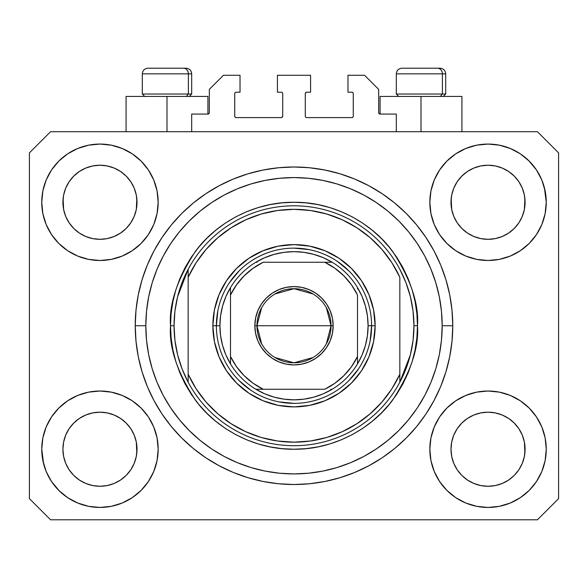 <?xml version="1.0" encoding="UTF-8"?>
<svg xmlns="http://www.w3.org/2000/svg" width="588" height="588" viewBox="0 0 588 588"><rect width="100%" height="100%" fill="white"/><g stroke="black" fill="none" stroke-linecap="round" stroke-linejoin="round"><path stroke-width="0.88" d="M191.688 131.712L191.688 114.072L207.917 114.072L191.688 114.072L191.688 131.712M209.328 112.661L209.328 89.376L209.328 112.661A1.411 1.411 0 0 1 207.917 114.072L208.453 113.962L207.917 114.072L207.917 96.432L166.992 96.432L166.992 131.712L166.992 96.432L126.067 96.432L126.067 131.712M209.328 89.376L223.44 75.264L240.022 75.264L240.022 92.198L236.141 92.198L240.022 92.198L240.022 75.264L223.44 75.264L209.328 89.376M234.73 93.61L234.73 116.189L234.73 93.61A1.411 1.411 0 0 1 236.141 92.198L235.604 92.309L236.141 92.198M236.141 117.6L281.299 117.6L236.141 117.6A1.411 1.411 0 0 1 234.73 116.189L234.84 116.725L234.73 116.189M282.299 117.188L281.836 117.49L282.71 116.189L282.71 93.61L282.71 116.189A1.411 1.411 0 0 1 281.299 117.6L281.836 117.49L281.299 117.6M281.299 92.198L277.418 92.198L281.299 92.198A1.411 1.411 0 0 1 282.71 93.61L282.6 93.073L282.71 93.61M277.418 92.198L277.418 75.264L277.418 92.198M310.582 75.264L277.418 75.264L310.582 75.264L310.582 92.198L306.701 92.198L310.582 92.198L310.582 75.264M305.701 92.61L306.164 92.309L305.29 93.61L305.29 116.189L305.29 93.61A1.411 1.411 0 0 1 306.701 92.198L306.164 92.309L306.701 92.198M306.701 117.6L351.859 117.6L306.701 117.6A1.411 1.411 0 0 1 305.29 116.189L305.4 116.725L305.29 116.189M353.27 116.189L353.27 93.61L353.27 116.189A1.411 1.411 0 0 1 351.859 117.6L352.396 117.49L351.859 117.6M351.859 92.198L347.978 92.198L351.859 92.198A1.411 1.411 0 0 1 353.27 93.61L353.16 93.073L353.27 93.61M347.978 92.198L347.978 75.264L364.56 75.264L378.672 89.376L378.672 112.661L378.672 89.376L364.56 75.264L347.978 75.264L347.978 92.198M380.083 96.432L421.008 96.432L421.008 131.712L421.008 96.432L461.933 96.432L380.083 96.432L380.083 114.072L396.312 114.072L380.083 114.072A1.411 1.411 0 0 1 378.672 112.661L378.782 113.197L378.672 112.661M396.312 114.072L396.312 131.712L396.312 114.072M352.396 92.309L353.16 93.073L352.396 92.309M353.16 116.725L352.396 117.49L353.16 116.725M305.701 117.188L305.4 116.725M282.299 92.61L282.6 93.073M235.604 117.49L234.84 116.725L235.604 117.49M234.84 93.073L235.604 92.309L234.84 93.073M380.083 114.072L378.782 113.197M209.218 113.197L208.453 113.962M457.214 181.721L453.818 188.094L457.236 181.692L461.845 176.077L457.236 181.692L461.845 176.077L467.46 171.468L461.845 176.077L467.46 171.468L473.862 168.05L467.46 171.468L473.862 168.05L480.815 165.941L473.862 168.05L480.815 165.941L488.04 165.228L495.265 165.941L488.04 165.228L495.265 165.941L502.218 168.05L495.294 165.941L502.218 168.05L508.62 171.468L502.262 168.065M461.859 228.475A37.044 37.044 0 0 0 473.855 236.494L467.46 233.076L473.862 236.494A37.044 37.044 0 0 0 480.8 238.603L473.832 236.479M69.134 181.721L65.738 188.094L69.156 181.692L73.765 176.077L69.156 181.692L73.765 176.077L79.38 171.468L73.765 176.077L79.38 171.468L85.782 168.05L79.38 171.468L85.782 168.05L92.735 165.941L85.782 168.05L92.735 165.941L99.96 165.228L107.185 165.941L99.96 165.228L107.185 165.941L114.138 168.05L107.214 165.941L114.138 168.05L120.54 171.468L114.182 168.065M73.779 228.475A37.044 37.044 0 0 0 85.775 236.494L79.38 233.076L85.782 236.494A37.044 37.044 0 0 0 92.72 238.603L85.752 236.479M73.845 228.541L69.156 222.852L65.738 216.45L63.629 209.497L65.738 216.443L63.629 209.497L63.092 198.641L62.916 202.272A37.044 37.044 0 0 1 99.96 165.228A37.044 37.044 0 0 1 137.004 202.272L136.828 205.903L137.004 202.272A37.044 37.044 0 0 1 99.96 239.316A37.044 37.044 0 0 1 62.916 202.272A37.044 37.044 0 0 0 63.092 205.903L63.629 209.497A37.044 37.044 0 0 0 73.757 228.453M92.742 238.603A37.044 37.044 0 0 0 107.178 238.603M120.628 233.017L114.138 236.494L107.185 238.603A37.044 37.044 0 0 0 126.141 228.475M126.163 228.453A37.044 37.044 0 0 0 136.291 209.512L134.182 216.45L136.291 209.497L134.182 216.45L130.764 222.852L134.182 216.45L130.764 222.852L126.155 228.467L130.764 222.852L126.155 228.467L120.54 233.076L126.155 228.467L120.54 233.076L114.094 236.516M114.138 168.05L120.54 171.468L126.155 176.077L130.764 181.692L134.182 188.094L136.291 195.047L134.182 188.094L136.291 195.047L137.004 202.331M461.925 228.541L457.236 222.852L453.818 216.45L451.709 209.497L453.818 216.443L451.709 209.497L451.172 198.641L450.996 202.272A37.044 37.044 0 0 1 488.04 165.228A37.044 37.044 0 0 1 525.084 202.272L524.908 205.903L525.084 202.272A37.044 37.044 0 0 1 488.04 239.316A37.044 37.044 0 0 1 450.996 202.272A37.044 37.044 0 0 0 451.172 205.903L451.709 209.497A37.044 37.044 0 0 0 461.837 228.453M480.822 238.603A37.044 37.044 0 0 0 495.258 238.603M508.708 233.017L502.218 236.494L495.265 238.603A37.044 37.044 0 0 0 514.221 228.475M514.243 228.453A37.044 37.044 0 0 0 524.371 209.512L522.262 216.45L524.371 209.497L522.262 216.45L518.844 222.852L522.262 216.45L518.844 222.852L514.235 228.467L518.844 222.852L514.235 228.467L508.62 233.076L514.235 228.467L508.62 233.076L502.174 236.516M502.218 168.05L508.62 171.468L514.235 176.077L518.844 181.692L522.262 188.094L524.371 195.047L522.262 188.094L524.371 195.047L525.084 202.331M451.172 452.856A37.044 37.044 0 0 0 451.172 452.863L450.996 449.232L451.709 456.457L453.818 463.41L451.709 456.457L450.996 449.232A37.044 37.044 0 0 1 488.04 412.188A37.044 37.044 0 0 1 525.084 449.232L525.084 449.291M488.018 486.276A37.044 37.044 0 0 0 488.025 486.276L480.815 485.563A37.044 37.044 0 0 0 480.8 485.563L473.855 483.454L480.815 485.563L473.862 483.454L467.46 480.036L473.862 483.454L467.46 480.036L461.845 475.427L457.236 469.812L453.818 463.41L451.709 456.457M514.221 423.029A37.044 37.044 0 0 0 502.225 415.01L495.265 412.901L502.218 415.01L508.62 418.428L502.218 415.01L508.62 418.428L514.235 423.037L518.844 428.652L522.262 435.054L524.371 442.007L522.262 435.054L524.371 442.007L524.9 452.885A37.044 37.044 0 0 0 524.908 452.856L525.084 449.232L524.371 456.457L522.262 463.41L524.371 456.457L522.262 463.41L518.844 469.812L522.262 463.41L518.844 469.812L514.235 475.427L518.844 469.812L514.235 475.427L508.62 480.036L514.235 475.427L508.62 480.036L502.218 483.454L508.62 480.036L502.218 483.454L495.265 485.563A37.044 37.044 0 0 0 495.287 485.563L488.04 486.276A37.044 37.044 0 0 0 488.062 486.276M63.092 452.856A37.044 37.044 0 0 0 63.092 452.863L62.916 449.232L63.629 456.457L65.738 463.41L63.629 456.457L62.916 449.232A37.044 37.044 0 0 1 99.96 412.188A37.044 37.044 0 0 1 137.004 449.232L137.004 449.291M99.938 486.276A37.044 37.044 0 0 0 99.945 486.276L92.735 485.563A37.044 37.044 0 0 0 92.72 485.563L85.775 483.454L92.735 485.563L85.782 483.454L79.38 480.036L85.782 483.454L79.38 480.036L73.765 475.427L69.156 469.812L65.738 463.41L63.629 456.457M126.141 423.029A37.044 37.044 0 0 0 114.146 415.01L107.185 412.901L114.138 415.01L120.54 418.428L114.138 415.01L120.54 418.428L126.155 423.037L130.764 428.652L134.182 435.054L136.291 442.007L134.182 435.054L136.291 442.007L136.82 452.885A37.044 37.044 0 0 0 136.828 452.856L137.004 449.232L136.291 456.457L134.182 463.41L136.291 456.457L134.182 463.41L130.764 469.812L134.182 463.41L130.764 469.812L126.155 475.427L130.764 469.812L126.155 475.427L120.54 480.036L126.155 475.427L120.54 480.036L114.138 483.454L120.54 480.036L114.138 483.454L107.185 485.563A37.044 37.044 0 0 0 107.207 485.563L99.96 486.276A37.044 37.044 0 0 0 99.982 486.276M58.8 408.072L67.62 400.832L77.682 395.452L88.604 392.137L99.96 391.02L111.316 392.137L122.238 395.452L132.3 400.832L141.12 408.072L148.36 416.892L153.74 426.954L157.055 437.876L158.172 449.232A58.212 58.212 0 0 1 99.96 507.444A58.212 58.212 0 0 1 41.748 449.232L42.865 437.876L46.18 426.954L51.56 416.892L58.8 408.072L62.916 404.324M545.135 437.876L546.252 449.232A58.212 58.212 0 0 1 488.04 507.444A58.212 58.212 0 0 1 429.828 449.232L430.945 437.876L434.26 426.954L439.64 416.892L446.88 408.072L455.7 400.832L465.762 395.452L476.684 392.137L488.04 391.02L499.396 392.137L510.318 395.452L520.38 400.832L529.2 408.072L536.44 416.892L541.82 426.954L545.135 437.876L546.252 449.232L545.135 460.588L541.82 471.51L536.44 481.572L529.2 490.392L520.38 497.632L510.318 503.012L499.396 506.327L488.04 507.444L476.684 506.327L465.762 503.012L455.7 497.632L446.88 490.392L439.64 481.572L434.26 471.51L430.945 460.588L429.828 449.232A58.212 58.212 0 0 1 488.04 391.02A58.212 58.212 0 0 1 546.252 449.232L545.135 460.588M544.4 187.69L546.252 202.272A58.212 58.212 0 0 1 488.04 260.484A58.212 58.212 0 0 1 429.828 202.272L430.945 190.916L434.26 179.994L439.64 169.932L446.88 161.112L455.7 153.872L465.762 148.492L476.684 145.177L488.04 144.06L499.396 145.177L510.318 148.492L520.38 153.872L529.2 161.112L536.44 169.932L541.82 179.994L545.135 190.916L546.252 202.272L545.135 213.628L541.82 224.55L536.44 234.612L529.2 243.432L525.084 247.18M42.865 213.628L41.748 202.272A58.212 58.212 0 0 1 99.96 144.06A58.212 58.212 0 0 1 158.172 202.272A58.212 58.212 0 0 1 99.96 260.484A58.212 58.212 0 0 1 41.748 202.272L42.865 190.916L46.18 179.994L51.56 169.932L58.8 161.112L67.62 153.872L77.682 148.492L88.604 145.177L99.96 144.06L111.316 145.177L122.238 148.492L132.3 153.872L141.12 161.112L148.36 169.932L153.74 179.994L157.055 190.916L158.172 202.272L157.055 213.628L153.74 224.55L148.36 234.612L141.12 243.432L132.3 250.672L122.238 256.052L111.316 259.367L99.96 260.484L88.604 259.367L77.682 256.052L67.62 250.672L58.8 243.432L51.56 234.612L46.18 224.55L42.865 213.628L41.748 202.272L42.865 190.916M452.76 325.752A158.76 158.76 0 0 1 294 484.512A158.76 158.76 0 0 1 135.24 325.752L136.004 310.192L138.29 294.779L142.076 279.668L147.323 264.997L153.99 250.914L161.994 237.552L171.277 225.035L181.736 213.488L193.283 203.029L205.8 193.746L219.162 185.742L233.245 179.075L247.916 173.827L263.027 170.042L278.44 167.756L294 166.992L309.56 167.756L324.973 170.042L340.084 173.827L354.755 179.075L368.838 185.742L382.2 193.746L394.717 203.029L406.264 213.488L416.723 225.035L426.006 237.552L434.01 250.914L440.677 264.997L445.925 279.668L449.71 294.779L451.996 310.192L452.76 325.752L451.996 341.312L449.71 356.725L445.925 371.837L440.677 386.507L434.01 400.59L426.006 413.952L416.723 426.469L406.264 438.016L394.717 448.475L382.2 457.758L368.838 465.762L354.755 472.429L340.084 477.676L324.973 481.462L309.56 483.748L294 484.512L278.44 483.748L263.027 481.462L247.916 477.676L233.245 472.429L219.162 465.762L205.8 457.758L193.283 448.475L181.736 438.016L171.277 426.469L161.994 413.952L153.99 400.59L147.323 386.507L142.076 371.837L138.29 356.725L136.004 341.312L135.24 325.752A158.76 158.76 0 0 1 294 166.992A158.76 158.76 0 0 1 452.76 325.752L442.176 325.752L452.76 325.752M114.138 236.494L120.54 233.076M85.782 236.494L92.735 238.603L85.782 236.494L79.38 233.076L85.782 236.494M502.218 236.494L508.62 233.076M473.862 236.494L480.815 238.603L473.862 236.494L467.46 233.076L473.862 236.494M525.084 449.232L524.908 445.601L525.084 449.232A37.044 37.044 0 0 1 488.04 486.276A37.044 37.044 0 0 1 450.996 449.232L451.709 442.007L453.818 435.054L451.709 442.007L453.818 435.054L457.236 428.652L453.818 435.054A37.044 37.044 0 0 0 451.709 441.992L450.996 448.894M137.004 449.232L136.828 445.601L137.004 449.232A37.044 37.044 0 0 1 99.96 486.276A37.044 37.044 0 0 1 62.916 449.232L63.629 442.007L65.738 435.054L63.629 442.007L65.738 435.054L69.156 428.652L65.738 435.054A37.044 37.044 0 0 0 63.629 441.992L62.916 448.894M69.134 428.681L73.765 423.037L69.156 428.652L73.765 423.037L79.38 418.428L73.765 423.037L79.38 418.428L85.782 415.01L79.38 418.428L85.782 415.01L92.735 412.901L85.782 415.01A37.044 37.044 0 0 0 73.779 423.029M457.214 428.681L461.845 423.037L457.236 428.652L461.845 423.037L467.46 418.428L461.845 423.037L467.46 418.428L473.862 415.01L467.46 418.428L473.862 415.01L480.815 412.901L473.862 415.01A37.044 37.044 0 0 0 461.859 423.029M450.996 202.213L451.709 195.047L453.818 188.094L451.709 195.047L453.818 188.094L457.236 181.692M525.084 202.272L524.908 198.641A37.044 37.044 0 0 0 524.908 198.641L524.371 209.497L524.908 205.903M62.916 202.213L63.629 195.047L65.738 188.094L63.629 195.047L65.738 188.094L69.156 181.692M137.004 202.272L136.828 198.641A37.044 37.044 0 0 0 136.828 198.641L136.291 209.497L136.828 205.903M537.432 519.792L50.568 519.792L29.4 498.624L29.4 152.88L50.568 131.712L537.432 131.712L558.6 152.88L558.6 498.624L537.432 519.792L558.6 498.624L558.6 152.88L537.432 131.712L50.568 131.712L29.4 152.88L29.4 498.624L50.568 519.792L537.432 519.792M43.6 463.814L41.748 449.232A58.212 58.212 0 0 1 99.96 391.02A58.212 58.212 0 0 1 158.172 449.232L157.055 460.588L153.74 471.51L148.36 481.572L141.12 490.392L132.3 497.632L122.238 503.012L111.316 506.327L99.96 507.444L88.604 506.327L77.682 503.012L67.62 497.632L58.8 490.392L51.56 481.572L46.18 471.51L42.865 460.588L41.748 449.232L42.865 437.876M525.084 404.324L529.2 408.072M62.916 247.18L58.8 243.432M529.2 243.432L520.38 250.672L510.318 256.052L499.396 259.367L488.04 260.484L476.684 259.367L465.762 256.052L455.7 250.672L446.88 243.432L439.64 234.612L434.26 224.55L430.945 213.628L429.828 202.272A58.212 58.212 0 0 1 488.04 144.06A58.212 58.212 0 0 1 546.252 202.272L545.135 213.628M445.925 279.668L444.998 276.72M354.755 179.075L340.084 173.827L354.755 179.075M247.916 173.827L233.245 179.075L247.916 173.827M147.323 264.997L146.353 267.408M142.076 371.837L143.002 374.784M233.245 472.429L247.916 477.676L233.245 472.429M340.084 477.676L354.755 472.429L340.084 477.676M440.677 386.507L441.647 384.096M207.917 96.432L126.067 96.432M67.62 153.872L66.047 154.96M51.56 169.932L57.514 162.435M107.185 238.603L99.96 239.316L92.735 238.603L99.96 239.316L107.185 238.603M73.765 228.467L79.38 233.076L73.765 228.467L69.156 222.852L65.738 216.45M536.44 169.932L528.59 160.502M455.7 153.872L446.88 161.112M434.26 179.994L432.915 183.566M536.44 234.612L537.513 232.944M495.265 238.603L488.04 239.316L480.815 238.603L488.04 239.316L495.265 238.603M461.845 228.467L467.46 233.076L461.845 228.467L457.236 222.852L453.818 216.45M520.38 497.632L521.953 496.544M536.44 481.572L530.486 489.069M495.258 412.901A37.044 37.044 0 0 0 488.055 412.188L480.815 412.901A37.044 37.044 0 0 0 473.869 415.003L480.815 412.901L488.04 412.188L495.265 412.901L502.218 415.01A37.044 37.044 0 0 0 495.28 412.901L488.04 412.188A37.044 37.044 0 0 0 480.822 412.901M51.56 416.892L50.487 418.56M51.56 481.572L59.41 491.002M132.3 497.632L141.12 490.392M153.74 471.51L155.085 467.938M107.178 412.901A37.044 37.044 0 0 0 99.975 412.188L92.735 412.901A37.044 37.044 0 0 0 85.789 415.003L92.735 412.901L99.96 412.188L107.185 412.901L114.138 415.01A37.044 37.044 0 0 0 107.2 412.901L99.96 412.188A37.044 37.044 0 0 0 92.742 412.901M58.8 161.112L59.41 160.502M137.004 157.363L141.12 161.112M529.2 161.112L530.486 162.435M529.2 490.392L528.59 491.002M450.996 494.14L446.88 490.392M467.46 480.036L461.845 475.427L457.258 469.841M58.8 490.392L57.514 489.069M79.38 480.036L73.765 475.427L69.178 469.841M136.828 445.601L136.291 442.007A37.044 37.044 0 0 0 126.163 423.051M73.757 423.051A37.044 37.044 0 0 0 65.738 435.046L69.156 428.652M63.092 445.601A37.044 37.044 0 0 0 62.916 449.217L63.092 445.601M126.075 422.963L130.764 428.652L134.182 435.054M524.908 445.601L524.371 442.007A37.044 37.044 0 0 0 514.243 423.051M461.837 423.051A37.044 37.044 0 0 0 453.818 435.046L457.236 428.652M451.172 445.601A37.044 37.044 0 0 0 450.996 449.217L451.172 445.601M514.155 422.963L518.844 428.652L522.262 435.054M508.62 171.468L514.235 176.077L518.844 181.692L522.262 188.094M488.04 165.228L480.837 165.934M120.54 171.468L126.155 176.077L130.764 181.692L134.182 188.094M99.96 165.228L92.757 165.934M120.54 418.428L126.155 423.037L130.764 428.652M136.291 195.047L136.828 198.641M63.092 198.641L63.629 195.047M508.62 418.428L514.235 423.037L518.844 428.652M524.371 195.047L524.908 198.641M451.172 198.641L451.709 195.047M457.236 469.812L453.818 463.41M495.265 485.563L488.04 486.276L480.815 485.563M524.908 452.863L524.371 456.457M69.156 469.812L65.738 463.41M107.185 485.563L99.96 486.276L92.735 485.563M136.828 452.863L136.291 456.457M442.397 94.036L440.316 96.432L442.397 94.036L445.704 94.036L442.397 94.036L442.397 73.853L442.397 94.036L396.312 94.036L442.397 94.036M439.897 68.208L437.509 68.208A5.645 4.888 90 0 1 442.397 73.853L396.312 73.853C396.657 70.435 398.539 68.553 401.957 68.208C398.539 68.553 396.657 70.435 396.312 73.853L396.312 94.036L398.708 96.432M443.308 96.432L445.704 94.036L445.704 73.853C445.359 70.435 443.477 68.553 440.059 68.208C443.477 68.553 445.359 70.435 445.704 73.853L442.397 73.853A5.645 4.888 -90 0 0 437.509 68.208L402.001 68.208M437.509 68.208L402.141 68.208M396.555 73.853L442.397 73.853M188.381 94.036L186.3 96.432L188.381 94.036L191.688 94.036L188.381 94.036L188.381 73.853L188.381 94.036L142.296 94.036L188.381 94.036M185.881 68.208L183.493 68.208A5.645 4.888 90 0 1 188.381 73.853L142.296 73.853C142.641 70.435 144.523 68.553 147.941 68.208C144.523 68.553 142.641 70.435 142.296 73.853L142.296 94.036L144.692 96.432M189.292 96.432L191.688 94.036L191.688 73.853C191.343 70.435 189.461 68.553 186.043 68.208C189.461 68.553 191.343 70.435 191.688 73.853L188.381 73.853A5.645 4.888 -90 0 0 183.493 68.208L147.985 68.208M183.493 68.208L148.125 68.208M142.539 73.853L188.381 73.853M212.856 325.752L216.384 325.752L212.856 325.752L214.414 309.92L219.03 294.698L226.534 280.674L236.626 268.378L248.922 258.286L262.946 250.782L278.168 246.166L294 244.608L309.832 246.166L325.054 250.782L339.078 258.286L351.374 268.378L361.466 280.674L368.97 294.698L373.586 309.92L375.144 325.752A81.144 81.144 0 0 1 294 406.896A81.144 81.144 0 0 1 212.856 325.752A81.144 81.144 0 0 1 294 244.608A81.144 81.144 0 0 1 375.144 325.752L373.586 341.584L368.97 356.806L361.466 370.83L351.374 383.126L339.078 393.218L325.054 400.722L309.832 405.338L294 406.896L278.168 405.338L262.946 400.722L248.922 393.218L236.626 383.126L226.534 370.83L219.03 356.806L214.414 341.584L212.856 325.752M371.616 325.752L375.144 325.752L371.616 325.752A77.616 77.616 0 0 0 294 248.136A77.616 77.616 0 0 0 216.384 325.752L219.912 325.752A74.088 74.088 0 0 1 230.496 287.591L225.932 296.506L222.609 305.951L220.588 315.763L219.912 325.752L220.588 335.741L222.609 345.553L225.932 354.998L230.496 363.913A74.088 74.088 0 0 1 219.912 325.752L216.384 325.752A77.616 77.616 0 0 1 294 248.136A77.616 77.616 0 0 1 371.616 325.752A77.616 77.616 0 0 1 294 403.368A77.616 77.616 0 0 1 216.384 325.752A77.616 77.616 0 0 0 294 403.368A77.616 77.616 0 0 0 371.616 325.752L368.088 325.752L371.616 325.752L370.124 340.893M170.52 325.752L174.048 325.752A119.952 119.952 0 0 1 399.84 269.304A119.952 119.952 0 0 1 413.952 325.752L417.48 325.752C419.126 347.214 410.894 371.91 392.784 399.84C373.836 426.359 335.917 449.724 294 449.232C252.083 449.724 214.164 426.359 195.216 399.84C177.106 371.91 168.874 347.214 170.52 325.752L171.115 337.857L172.894 349.845L175.834 361.598L179.921 373.005L185.102 383.957L191.328 394.357L198.546 404.088L206.689 413.063L215.664 421.206L225.395 428.424L235.795 434.65L246.747 439.831L258.154 443.918L269.907 446.858L281.895 448.637L294 449.232L306.105 448.637L318.093 446.858L329.846 443.918L341.253 439.831L352.205 434.65L362.605 428.424L372.336 421.206L381.311 413.063L389.454 404.088L396.672 394.357L402.898 383.957L408.079 373.005L412.166 361.598L415.106 349.845L416.885 337.857L417.48 325.752L416.885 313.647L415.106 301.659L412.166 289.906L408.079 278.499L402.898 267.547L396.672 257.147L389.454 247.416L381.311 238.441L372.336 230.298L362.605 223.08L352.205 216.854L341.253 211.673L329.846 207.586L318.093 204.646L306.105 202.867L294 202.272L281.895 202.867L269.907 204.646L258.154 207.586L246.747 211.673L235.795 216.854L225.395 223.08L215.664 230.298L206.689 238.441L198.546 247.416L191.328 257.147L185.102 267.547L179.921 278.499L175.834 289.906L172.894 301.659L171.115 313.647L170.52 325.752C168.874 304.29 177.106 279.594 195.216 251.664C214.164 225.145 252.083 201.78 294 202.272C335.917 201.78 373.836 225.145 392.784 251.664C410.894 279.594 419.126 304.29 417.48 325.752L413.952 325.752A119.952 119.952 0 0 1 399.84 382.2L410.373 354.843L413.055 340.408L413.952 325.752L413.055 311.096L410.373 296.661L405.94 282.659L399.84 269.304A119.952 119.952 0 0 0 188.16 269.304L188.16 374.255L196.127 388.808L206.087 402.082L217.832 413.805L231.121 423.735L245.688 431.68L261.234 437.472L277.448 440.993L294 442.176L310.552 440.993L326.766 437.472L342.312 431.68L356.879 423.735L370.168 413.805L381.913 402.082L391.873 388.808L399.84 374.255L399.84 277.249L391.873 262.696L381.913 249.422L370.168 237.699L356.879 227.769L342.312 219.824L326.766 214.032L310.552 210.511L294 209.328L277.448 210.511L261.234 214.032L245.688 219.824L231.121 227.769L217.832 237.699L206.087 249.422L196.127 262.696L188.16 277.249A116.424 116.424 0 0 1 399.84 277.249L399.84 374.255A116.424 116.424 0 0 1 188.16 374.255L188.16 382.2A119.952 119.952 0 0 1 174.048 325.752L170.52 325.752M135.24 325.752L145.824 325.752A148.176 148.176 0 0 1 294 177.576A148.176 148.176 0 0 1 442.176 325.752L441.463 340.276L439.332 354.66L435.796 368.764L430.894 382.457L424.683 395.599L417.201 408.072L408.542 419.751L398.774 430.526L387.999 440.294L376.32 448.953L363.847 456.435L350.705 462.646L337.012 467.548L322.908 471.084L308.524 473.215L294 473.928L279.476 473.215L265.092 471.084L250.988 467.548L237.295 462.646L224.153 456.435L211.68 448.953L200.001 440.294L189.226 430.526L179.458 419.751L170.799 408.072L163.317 395.599L157.106 382.457L152.204 368.764L148.668 354.66L146.537 340.276L145.824 325.752L146.537 311.228L148.668 296.844L152.204 282.74L157.106 269.047L163.317 255.905L170.799 243.432L179.458 231.753L189.226 220.978L200.001 211.21L211.68 202.551L224.153 195.069L237.295 188.858L250.988 183.956L265.092 180.42L279.476 178.289L294 177.576L308.524 178.289L322.908 180.42L337.012 183.956L350.705 188.858L363.847 195.069L376.32 202.551L387.999 211.21L398.774 220.978L408.542 231.753L417.201 243.432L424.683 255.905L430.894 269.047L435.796 282.74L439.332 296.844L441.463 311.228L442.176 325.752A148.176 148.176 0 0 1 294 473.928A148.176 148.176 0 0 1 145.824 325.752L135.24 325.752M399.84 382.2A119.952 119.952 0 0 1 188.16 382.2A119.952 119.952 0 0 0 399.84 382.2L399.84 374.255L399.84 382.2L405.94 368.845L410.373 354.843M445.925 371.837L444.998 374.784M147.323 386.507L146.353 384.096M142.076 279.668L143.002 276.72M440.677 264.997L441.647 267.408M348.882 270.87L337.122 261.219M309.141 249.628L294 248.136M239.118 270.87L229.467 282.63M217.876 310.611L216.384 325.752M239.118 380.634L250.878 390.285M278.859 401.876L294 403.368M348.882 380.634L358.533 368.874M188.16 269.304L177.627 296.661L174.945 311.096L174.048 325.752L174.945 340.408L177.627 354.843L182.059 368.845L188.16 382.2L188.16 269.304L182.059 282.659L177.627 296.661M261.66 343.826L256.956 325.752A37.044 37.044 0 0 0 294 362.796A37.044 37.044 0 0 0 331.044 325.752L333.161 325.752A39.161 39.161 0 0 1 294 364.913A39.161 39.161 0 0 1 254.839 325.752L331.044 325.752A37.044 37.044 0 0 1 294 362.796A37.044 37.044 0 0 1 256.956 325.752L261.66 307.678M326.34 307.678L331.044 325.752L326.34 343.826M313.073 357.511L294 362.796L274.927 357.511M230.496 363.913L230.496 356.512A70.56 70.56 0 0 0 263.24 389.256L324.76 389.256A70.56 70.56 0 0 0 357.504 356.512L357.504 294.992A70.56 70.56 0 0 0 324.76 262.248L263.24 262.248A70.56 70.56 0 0 0 230.496 294.992L230.496 356.512L236.501 366.647L244.108 375.644L253.105 383.251L263.24 389.256L255.839 389.256A74.088 74.088 0 0 1 230.496 363.913A74.088 74.088 0 0 0 255.839 389.256L324.76 389.256L334.895 383.251L343.892 375.644L351.499 366.647L357.504 356.512L357.504 363.913A74.088 74.088 0 0 1 255.839 389.256L264.754 393.82L274.199 397.143L284.011 399.164L294 399.84L303.989 399.164L313.801 397.143L323.246 393.82L332.161 389.256A74.088 74.088 0 0 0 357.504 363.913L362.068 354.998L365.391 345.553L367.412 335.741L368.088 325.752A74.088 74.088 0 0 1 357.504 363.913L357.504 294.992L351.499 284.857L343.892 275.86L334.895 268.253L324.76 262.248L332.161 262.248A74.088 74.088 0 0 1 368.088 325.752L367.412 315.763L365.391 305.951L362.068 296.506L357.504 287.591A74.088 74.088 0 0 0 332.161 262.248L263.24 262.248L253.105 268.253L244.108 275.86L236.501 284.857L230.496 294.992L230.496 287.591A74.088 74.088 0 0 1 332.161 262.248L323.246 257.684L313.801 254.361L303.989 252.34L294 251.664L284.011 252.34L274.199 254.361L264.754 257.684L255.839 262.248A74.088 74.088 0 0 0 230.496 287.591L230.496 362.524M357.504 287.591L357.504 288.98M255.839 262.248L257.228 262.248M332.161 389.256L330.772 389.256M333.161 325.752L332.411 333.389L330.177 340.739L326.56 347.508L321.687 353.439L315.756 358.312L308.987 361.929L301.637 364.163L294 364.913L286.363 364.163L279.013 361.929L272.244 358.312L266.313 353.439L261.44 347.508L257.823 340.739L255.589 333.389L254.839 325.752L255.589 318.115L257.823 310.765L261.44 303.996L266.313 298.065L272.244 293.191L279.013 289.575L286.363 287.341L294 286.591L301.637 287.341L308.987 289.575L315.756 293.191L321.687 298.065L326.56 303.996L330.177 310.765L332.411 318.115L333.161 325.752L256.956 325.752A37.044 37.044 0 0 1 294 288.708A37.044 37.044 0 0 1 331.044 325.752A37.044 37.044 0 0 0 294 288.708A37.044 37.044 0 0 0 256.956 325.752L254.839 325.752A39.161 39.161 0 0 1 294 286.591A39.161 39.161 0 0 1 333.161 325.752M274.927 293.993L294 288.708L313.073 293.993M461.933 96.432L461.933 131.712"/></g></svg>
